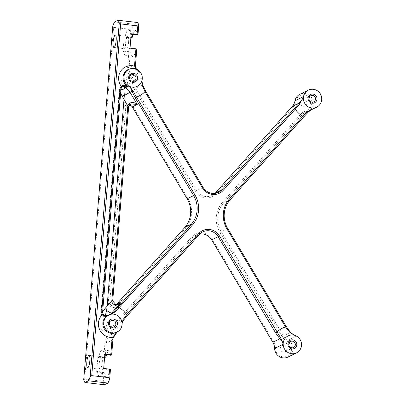 <?xml version="1.0" encoding="UTF-8"?>
<svg xmlns="http://www.w3.org/2000/svg" width="405" height="405" viewBox="0 0 405 405"><rect width="100%" height="100%" fill="white"/><g stroke="black" fill="none" stroke-linecap="round" stroke-linejoin="round"><path stroke-width="0.3" stroke-dasharray="2.02 1.52" d="M142.261 77.178L142.049 81.491M142.266 77.907L133.772 82.063A12.18 11.73 64 0 0 135.553 88.26L142.57 84.827M130.491 77.117A8.257 7.953 64 0 1 132.293 82.195L133.772 82.063A9.477 9.128 64 0 0 131.696 76.236A12.18 11.73 64 0 1 129.073 67.498L130.324 52.275L128.851 52.28L127.6 67.503A13.395 12.904 64 0 0 130.491 77.117L139.35 72.495L135.898 68.921M122.199 322.886L121.783 326.243M83.708 379.834L84.675 379.095L113.592 27.368L112.793 26.062M104.88 354.026L103.974 354.466A13.092 2.997 -83.4 0 0 102.262 349.955A13.092 2.997 -83.4 0 0 98.724 357.033L97.818 357.473L96.633 371.896L102.521 372.58L101.822 381.085L103.209 382.097L103.994 372.57L104.601 372.271A13.092 2.997 -83.4 0 0 106.312 376.782A13.092 2.997 -83.4 0 0 109.851 369.704L110.464 369.406M102.521 372.58L103.994 372.57M113.592 27.368L130.739 29.357L132.293 28.33A21.617 4.946 96.6 0 1 134.08 24.204L114.58 21.941M131.509 37.857L132.293 28.33M130.739 29.357L130.04 37.862L130.871 37.862M116.564 305.967L185.369 228.46A25.576 24.634 64 0 0 187.849 198.313L132.967 106.444A4.87 4.693 64 0 0 124.244 108.327L108.312 302.115A4.87 4.693 64 0 0 116.564 305.967L115.972 305L117.546 304.231M124.011 85.455A3.387 3.26 64 0 0 127.216 80.681A3.387 3.26 64 0 0 121.06 82.66A3.387 3.26 64 0 0 124.011 85.455M103.807 331.184A3.387 3.26 64 0 0 107.011 326.41A3.387 3.26 64 0 0 100.855 328.389A3.387 3.26 64 0 0 103.807 331.184M303.451 106.287A3.387 3.26 64 0 0 306.656 101.518A3.387 3.26 64 0 0 300.505 103.493A3.387 3.26 64 0 0 303.451 106.287M84.675 379.095L101.822 381.085M130.025 48.149L129.119 48.59A13.092 2.997 96.6 0 1 125.58 55.667A13.092 2.997 96.6 0 1 123.869 51.157L122.963 51.597L124.148 37.179L130.04 37.862M122.963 51.597L128.851 52.28M132.293 82.195A13.395 12.904 64 0 0 134.252 89.014L195.392 191.357A13.395 12.904 64 0 0 216.169 193.767L292.82 107.421A13.395 12.904 64 0 0 295.852 101.184L294.987 100.779M97.818 357.473L103.705 358.157L104.956 342.939A13.395 12.904 64 0 1 109.355 334.171A8.257 7.953 64 0 0 111.952 329.604A13.395 12.904 64 0 1 114.99 323.367L191.641 237.021A13.395 12.904 64 0 1 212.412 239.431L273.552 341.774A13.395 12.904 64 0 1 275.511 348.594A8.257 7.953 64 0 0 282.361 356.749A8.257 7.953 64 0 0 291.149 351.418A8.257 7.953 64 0 0 287.206 341.506A13.395 12.904 64 0 1 282.143 336.57L219.961 232.48A25.576 24.634 64 0 1 222.436 202.328L300.399 114.509A13.395 12.904 64 0 1 306.17 110.828A8.257 7.953 64 0 0 311.658 102.009A8.257 7.953 64 0 0 303.902 94.76A8.257 7.953 64 0 0 295.852 101.184M283.252 352.016A3.387 3.26 64 0 0 286.451 347.242A3.387 3.26 64 0 0 280.3 349.221A3.387 3.26 64 0 0 283.252 352.016M287.98 357.043A9.477 9.128 64 0 0 293.012 348.847A9.477 9.128 64 0 0 288.041 340.306A12.18 11.73 64 0 1 283.439 335.816L221.257 231.726A24.356 23.46 64 0 1 223.616 203.011L301.578 115.192L308.6 111.76M293.681 334.798L297.184 336.504M311.101 109.755L306.828 111.846A9.477 9.128 64 0 0 308.18 111.314A9.477 9.128 64 0 0 312.22 98.795A9.477 9.128 64 0 0 299.862 94.294M203.163 187.439L196.693 190.603L135.553 88.26L134.252 89.014M114.99 323.367L116.169 324.051A12.18 11.73 64 0 0 113.41 329.721A9.477 9.128 64 0 1 110.428 334.96A12.18 11.73 64 0 0 106.429 342.929L105.178 358.152M195.392 191.357L196.693 190.603A12.18 11.73 64 0 0 212.073 195.463A12.18 11.73 64 0 0 215.05 193.352M199.822 233.984A12.18 11.73 64 0 0 196.324 235.037A12.18 11.73 64 0 0 192.82 237.705L116.169 324.051L123.186 320.618M136.338 69.093L137.447 70.738L139.35 72.495A9.477 9.128 64 0 0 128.066 69.721C131.676 68.151 135.067 68.728 138.242 71.457M117.05 332.049L118.078 331.224L117.101 332.024M104.541 358.157L103.705 358.157M306.17 110.828L306.828 111.846A12.18 11.73 64 0 0 305.081 112.524A12.18 11.73 64 0 0 301.578 115.192L300.399 114.509M120.609 93.307L119.546 91.53L119.465 90.072L101.169 312.579L102.683 311.334M102.642 311.86L101.392 312.301A3.655 2.992 30.9 0 0 105.29 315.591L106.004 316.401A9.477 9.128 -116 0 1 106.571 316.214A7.305 1.939 -106.6 0 1 106.495 316.244A7.305 1.939 -106.6 0 1 105.29 315.591L105.31 315.525M108.54 315.151L107.867 315.444A9.477 9.128 64 0 1 108.651 315.11L105.958 316.421C102.698 316.842 101.032 315.581 100.966 312.645L119.232 90.452L120.933 89.353M108.312 302.115L109.785 302.105A3.655 3.518 64 0 0 115.972 305L116.574 304.322M106.312 376.782L99.245 375.962A13.092 2.997 -83.4 0 1 97.539 371.451L104.601 372.271M99.245 375.962A13.092 2.997 -83.4 0 0 102.789 368.884L109.851 369.704M111.036 355.286A13.092 2.997 -83.4 0 0 109.33 350.776A13.092 2.997 -83.4 0 0 106.636 354.775M98.724 357.033L104.576 357.711M103.974 354.466L104.834 354.567M132.967 34.481A13.092 2.997 96.6 0 1 135.665 30.481L128.598 29.661A13.092 2.997 96.6 0 0 125.059 36.739L130.906 37.417M128.598 29.661A13.092 2.997 96.6 0 1 130.304 34.172L131.169 34.273M135.665 30.481A13.092 2.997 96.6 0 1 137.371 34.992M123.869 51.157L130.936 51.977A13.092 2.997 96.6 0 0 132.643 56.487L125.58 55.667M129.119 48.59L136.186 49.41A13.092 2.997 96.6 0 1 132.643 56.487M137.538 22.513L134.08 24.204M102.273 362.217A6.283 1.438 -83.4 0 0 101.478 356.719A6.283 1.438 -83.4 0 0 99.326 362.794A6.283 1.438 -83.4 0 0 100.03 369.203A6.283 1.438 -83.4 0 0 102.273 362.217M97.539 371.451L96.633 371.896M103.695 368.444L102.789 368.884M136.186 49.41L136.799 49.111M131.21 33.731L130.304 34.172M128.608 41.923A6.283 1.438 96.6 0 1 126.365 48.904A6.283 1.438 96.6 0 1 125.661 42.5A6.283 1.438 96.6 0 1 127.813 36.425A6.283 1.438 96.6 0 1 128.608 41.923M125.059 36.739L124.148 37.179M112.727 300.667L109.785 302.105L125.717 108.322L128.658 106.885M103.209 382.097A21.617 4.946 -83.4 0 0 104.439 384.75M129.327 105.108A3.655 3.518 64 0 0 125.717 108.322L124.244 108.327M119.546 91.53A3.655 2.344 165.4 0 1 120.877 90.037M130.324 52.275L130.936 51.977M121.905 325.569L113.41 329.721L111.952 329.604M296.541 336.155L288.041 340.306L287.206 341.506M230.091 199.847L223.616 203.011L222.436 202.328M227.731 228.562L219.961 232.48M199.29 234.541L192.82 237.705L191.641 237.021M135.548 64.334L129.073 67.498L127.6 67.503M117.779 331.462L116.184 332.47A9.477 9.128 64 0 0 118.078 331.224L110.428 334.96L109.355 334.171M112.904 339.765L106.429 342.929L104.956 342.939M212.412 239.431L211.704 239.897M273.552 341.774L272.843 342.24M275.511 348.594L274.625 348.442M282.143 336.57L290.461 332.389M292.82 107.421L292.228 106.449M216.169 193.767L215.576 192.8M109.988 314.528A12.18 11.73 -116 0 1 108.317 315.53A12.18 11.73 -116 0 1 106.571 316.214L110.069 314.503M106.004 316.401A3.655 3.518 -116 0 1 101.169 312.579M132.258 106.91L132.967 106.444M185.369 228.46L184.781 227.494M187.14 198.774L187.849 198.313M119.465 90.072A3.655 3.518 -116 0 1 121.394 87.202L121.394 87.202A3.655 3.518 -116 0 1 122.178 86.928M142.018 81.982L142.054 81.101M122.128 323.291L122.254 322.304M308.18 111.314L310.433 110.216M218.543 192.299L212.073 195.463M202.799 231.873L196.324 235.037M105.958 316.421L111.476 313.986M119.348 303.634L114.924 305.8M109.33 350.776L102.262 349.955M136.865 70.08L137.447 70.738M101.478 356.719L89.044 355.271M100.03 369.203L87.596 367.755M127.813 36.425L115.379 34.977M126.365 48.904L113.926 47.461M293.984 334.955L293.26 334.601M119.232 90.452C119.283 89.161 120.001 88.077 121.394 87.202L122.948 86.437M131.331 74.9L122.796 79.071M134.303 80.985L125.773 85.156M310.772 95.737L302.241 99.908M313.748 101.817L305.213 105.989M290.572 341.466L282.037 345.632M293.544 347.546L285.009 351.717M111.127 320.628L102.597 324.8M114.099 326.714L105.568 330.885M127.646 105.452L130.84 103.888M305.081 112.524L313.247 108.535M118.908 316.583C120.781 318.34 121.834 320.502 122.072 323.058"/><path stroke-width="0.61" d="M142.049 81.491L142.57 84.827L142.408 85.744L142.018 81.982L142.261 77.178A9.477 9.128 64 0 0 128.952 69.285A9.477 9.128 64 0 0 123.925 77.127A9.477 9.128 64 0 0 128.279 85.652L129.519 86.346L133.296 91.262L136.369 96.866L135.073 97.615L131.979 91.252C131.433 89.13 130.39 87.394 128.851 86.042L128.279 85.652M142.57 84.827L145.668 91.196L144.96 91.657L142.408 85.744M129.519 86.346A9.477 9.128 64 0 0 142.292 78.605M133.296 91.262L131.979 91.252L124.32 95.464L107.143 306.058L111.826 300.783A4.87 4.693 -116 0 1 111.846 300.389L127.778 106.606A4.87 4.693 -116 0 1 127.823 106.211C128.82 100.84 135.629 102.313 137.26 104.465L130.84 103.888L128.694 106.591L127.823 106.211L120.609 93.307M145.668 91.196L203.163 187.439A12.18 11.73 64 0 0 218.543 192.299A12.18 11.73 64 0 0 222.051 189.636L299.249 103.022L299.71 104.004L295.316 109.117L223.231 190.32A13.395 12.904 64 0 1 202.454 187.905L144.96 91.657A18.908 18.21 64 0 1 136.358 96.866L194.911 194.861L193.615 195.61L135.073 97.615M303.674 95.919A9.477 9.128 -116 0 1 308.392 90.123L299.862 94.294A9.477 9.128 64 0 0 294.987 100.779A12.18 11.73 64 0 1 292.228 106.449L299.249 103.022C301.193 101.22 302.601 99.088 303.482 96.628L299.71 104.004M294.136 108.434L295.316 109.117A18.908 18.21 64 0 0 302.894 116.2L303.487 117.172L230.091 199.847A24.356 23.46 64 0 0 227.731 228.562L286.269 326.557L290.461 332.389L293.681 334.798M194.911 194.861A25.576 24.634 64 0 1 192.431 225.013L119.035 307.689A18.908 18.21 64 0 1 126.623 314.781L198.703 233.569A13.395 12.904 64 0 1 219.475 235.978L280.498 337.669L283.171 343.556L283.201 344.984A9.477 9.128 64 0 0 296.511 352.871A9.477 9.128 64 0 0 301.538 345.035A9.477 9.128 64 0 0 297.184 336.504L293.26 334.601L289.605 332.146L285.56 327.022L227.023 229.027A25.576 24.634 64 0 1 229.498 198.875L302.894 116.2L307.744 111.517L308.6 111.76L303.487 117.172M280.498 337.669L279.865 338.808L275.673 332.981L276.974 332.227A18.908 18.21 64 0 1 285.56 327.022L286.269 326.557M289.605 332.146L290.461 332.389M283.201 344.984L283.12 344.291C282.614 342.205 281.531 340.382 279.865 338.808L272.843 342.24L211.704 239.897A12.18 11.73 64 0 0 199.822 233.984M275.673 332.981L218.179 236.733A12.18 11.73 64 0 0 202.799 231.873A12.18 11.73 64 0 0 199.29 234.541L127.205 315.743L123.186 320.618L122.199 322.886M122.047 324.845L122.254 322.304L123.196 319.408L126.613 314.771L127.205 315.743M123.196 319.408L123.186 320.618M117.07 332.039A9.477 9.128 -116 0 1 104.708 327.534A9.477 9.128 -116 0 1 108.748 315.014L107.867 315.444A9.477 9.128 64 0 0 103.827 327.964A9.477 9.128 64 0 0 116.184 332.47L117.07 332.039A9.477 9.128 -116 0 0 121.783 326.243L122.047 324.85A9.477 9.128 -116 0 0 122.072 323.058A9.477 9.128 -116 0 0 118.908 316.583A9.477 9.128 -116 0 0 110.778 314.315L109.446 314.71L111.476 313.986L113.84 311.88L191.251 224.329A24.356 23.46 64 0 0 193.615 195.61L187.14 198.774A24.356 23.46 64 0 1 184.781 227.494L116.574 304.322M112.717 300.966L111.826 300.783C111.927 306.367 118.948 305.198 120.974 302.555L119.348 303.634L115.567 304.226L112.717 300.966A3.655 3.518 -116 0 1 112.727 300.667L111.846 300.389M112.727 300.667L128.658 106.885A3.655 3.518 -116 0 1 128.694 106.591M135.548 64.334L134.662 64.056L135.913 48.833L136.799 49.111L135.548 64.334A12.18 11.73 64 0 0 135.538 66.268L134.657 66.182A13.127 12.646 64 0 0 120.756 71.098A13.127 12.646 64 0 0 121.237 86.29A4.87 4.693 64 0 0 120.052 89.07L101.756 311.582A4.87 4.693 64 0 0 102.47 314.584A13.127 12.646 64 0 0 99.524 329.376A13.127 12.646 64 0 0 112.357 337.4A13.395 12.904 64 0 0 112.018 339.486L112.904 339.765L111.648 354.988L110.767 354.709L112.018 339.486M134.662 64.056A13.395 12.904 64 0 0 134.657 66.182L135.898 68.921M103.174 314.113L102.47 314.584C104.343 316.229 106.409 316.401 108.651 315.11C106.89 316.123 105.062 315.794 103.174 314.113A3.655 3.518 64 0 1 102.642 311.86L101.756 311.582M121.824 87.267L121.237 86.29C123.358 84.934 125.439 84.883 127.479 86.138L122.948 86.437L121.824 87.267A3.655 3.518 64 0 0 120.933 89.353L102.642 311.86M117.05 332.049L112.357 337.4L113.208 337.866A12.18 11.73 64 0 0 112.904 339.765M132.739 82.342A4.602 4.435 64 0 0 137.153 75.978A4.602 4.435 64 0 0 129.443 75.082A4.602 4.435 64 0 0 132.739 82.342M132.541 81.284A3.387 3.26 64 0 0 135.746 76.51A3.387 3.26 64 0 0 129.595 78.489A3.387 3.26 64 0 0 132.541 81.284M311.987 102.116A3.387 3.26 64 0 0 315.191 97.347A3.387 3.26 64 0 0 309.035 99.326A3.387 3.26 64 0 0 311.987 102.116M312.179 103.174A4.602 4.435 64 0 0 316.594 96.81A4.602 4.435 64 0 0 308.883 95.914A4.602 4.435 64 0 0 312.179 103.174M291.98 348.902A4.602 4.435 64 0 0 296.394 342.539A4.602 4.435 64 0 0 288.684 341.643A4.602 4.435 64 0 0 291.98 348.902M291.782 347.844A3.387 3.26 64 0 0 294.987 343.075A3.387 3.26 64 0 0 288.831 345.05A3.387 3.26 64 0 0 291.782 347.844M112.342 327.012A3.387 3.26 64 0 0 115.541 322.238A3.387 3.26 64 0 0 109.391 324.218A3.387 3.26 64 0 0 112.342 327.012M112.534 328.07A4.602 4.435 64 0 0 116.949 321.702A4.602 4.435 64 0 0 109.239 320.811A4.602 4.435 64 0 0 112.534 328.07M119.267 22.903L90.178 376.67L91.738 375.643L120.655 23.915L119.267 22.903A21.617 4.946 96.6 0 0 118.037 20.25L114.58 21.941A21.617 4.946 96.6 0 0 112.793 26.062L83.708 379.834A21.617 4.946 96.6 0 0 84.939 382.487L104.439 384.75L107.892 383.059A21.617 4.946 -83.4 0 0 109.679 378.938L108.884 377.632L109.583 369.127L110.464 369.406L109.679 378.938M130.871 37.862L132.121 37.559A13.092 2.997 96.6 0 1 132.967 34.481M137.801 25.905L138.768 25.166L137.983 34.693L137.098 34.415L137.801 25.905L120.655 23.915M89.839 360.774A6.283 1.438 96.6 0 1 87.596 367.755A6.283 1.438 96.6 0 1 86.893 361.351A6.283 1.438 96.6 0 1 89.044 355.271A6.283 1.438 96.6 0 1 89.839 360.774M116.169 40.48A6.283 1.438 96.6 0 1 113.926 47.461A6.283 1.438 96.6 0 1 113.223 41.057A6.283 1.438 96.6 0 1 115.379 34.977A6.283 1.438 96.6 0 1 116.169 40.48M90.178 376.67A21.617 4.946 96.6 0 1 88.391 380.796L84.939 382.487M283.12 344.291L274.625 348.442A9.477 9.128 64 0 0 287.98 357.043L296.511 352.871M108.748 315.014A9.477 9.128 -116 0 1 109.446 314.71M308.392 90.123A9.477 9.128 -116 0 1 320.755 94.628A9.477 9.128 -116 0 1 316.715 107.148A9.477 9.128 -116 0 1 316.016 107.452L313.247 108.535L308.6 111.76M295.944 335.811A9.477 9.128 64 0 0 283.171 343.556M215.05 193.352A12.18 11.73 64 0 0 215.576 192.8L292.228 106.449M117.86 307.005L119.035 307.689L115.157 311.896L110.778 314.315M115.157 311.896L113.84 311.88L111.82 312.868L120.974 302.555L117.546 304.231M135.538 66.268L136.338 69.093M117.101 332.024L113.208 337.866M105.29 315.591L106.652 310.397L107.143 306.058L102.683 311.334M106.636 354.775A13.092 2.997 -83.4 0 0 105.791 357.853L104.541 358.157M274.625 348.442A12.18 11.73 64 0 0 272.843 342.24M128.952 69.285L128.066 69.721A9.477 9.128 64 0 0 123.039 77.608A9.477 9.128 64 0 0 127.479 86.138L124.831 87.434L123.905 89.196L124.32 95.464L122.102 95.945M104.576 357.711L105.791 357.853M104.834 354.567L111.036 355.286L111.648 354.988M130.906 37.417L132.121 37.559M131.169 34.273L137.371 34.992L137.983 34.693M118.037 20.25L137.538 22.513A21.617 4.946 96.6 0 1 138.768 25.166M110.767 354.709L104.88 354.026L103.695 368.444L109.583 369.127M137.098 34.415L131.21 33.731L130.025 48.149L135.913 48.833M91.738 375.643L108.884 377.632M88.391 380.796L107.892 383.059M129.327 105.108A3.655 3.518 64 0 1 132.258 106.91L187.14 198.774M307.744 111.517L316.016 107.452M109.988 314.528A12.18 11.73 -116 0 0 111.82 312.868A7.305 1.828 -138.4 0 1 106.652 310.397A3.655 1.144 21.7 0 1 104.551 309.415M120.877 90.037A3.655 2.344 165.4 0 1 123.905 89.196A7.305 1.149 -60.8 0 1 125.358 87.748A12.18 11.73 -116 0 1 129.959 92.239L137.26 104.465L132.258 106.91M314.685 107.846A9.477 9.128 -116 0 1 303.416 97.311M303.482 96.628L294.987 100.779M128.851 86.042L125.358 87.748A9.477 9.128 -116 0 1 124.831 87.434A3.655 3.518 -116 0 0 122.178 86.928M315.323 107.695L311.101 109.755M215.576 192.8L222.051 189.636L223.231 190.32M203.163 187.439L202.454 187.905M227.023 229.027L227.731 228.562M219.475 235.978L211.704 239.897M198.703 233.569L199.29 234.541M128.658 106.885L127.778 106.606M120.933 89.353L120.052 89.07M192.431 225.013L191.251 224.329L184.781 227.494M229.498 198.875L230.091 199.847M310.433 110.216L316.715 107.148"/></g></svg>
